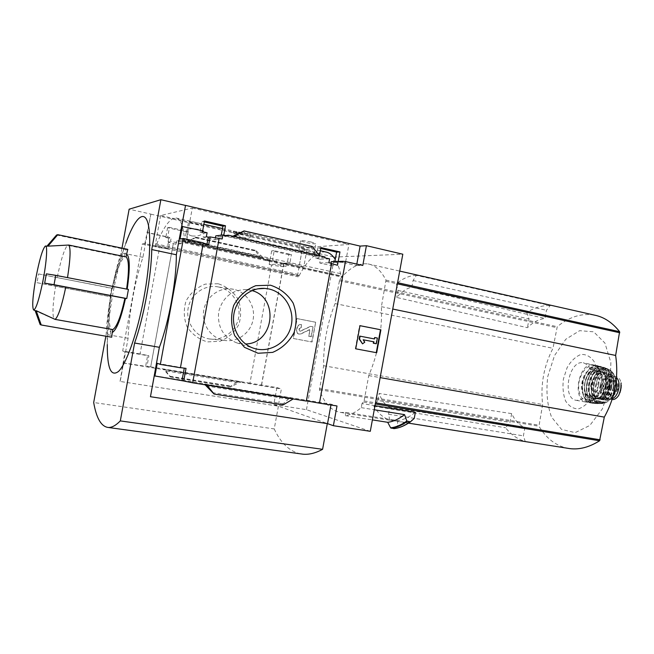 <?xml version="1.0" encoding="UTF-8"?>
<svg xmlns="http://www.w3.org/2000/svg" width="654" height="654" viewBox="0 0 654 654"><rect width="100%" height="100%" fill="white"/><g stroke="black" fill="none" stroke-linecap="round" stroke-linejoin="round"><path stroke-width="0.49" stroke-dasharray="3.27 2.45" d="M304.306 248.561C301.453 247.915 299.728 247.866 299.148 248.397C296.818 250.204 312.375 257.619 313.953 254.038C314.075 252.011 310.863 250.188 304.306 248.561M191.974 235.955C188.663 235.007 186.913 233.625 186.725 231.802C185.523 226.938 202.274 228.336 202.405 232.44C201.775 235.293 198.301 236.462 191.974 235.955M192.317 208.037L348.925 244.49L302.491 247.711L160.573 215.542L192.317 208.037L186.341 239.879L184.984 242.969L184.681 241.767L341.004 275.865C339.655 268.966 337.734 263.488 335.249 259.434M325.741 251.978C316.781 251.242 307.903 259.18 299.091 275.775L298.167 276.838L297.774 274.328L302.491 247.711M184.681 241.767C183.643 226.66 180.749 218.73 175.991 217.962C169.966 217.995 163.394 227.069 156.281 245.193L299.091 275.775M233.527 231.957L233.364 232.047C230.952 233.372 248.569 240.353 250.13 237.377C250.539 236.789 249.803 236.069 247.923 235.227L250.564 235.015C249.795 233.748 231.72 230.421 233.396 231.851L233.527 231.957C236.854 231.941 241.653 233.028 247.923 235.227C241.408 234.361 236.609 233.274 233.527 231.957M184.632 241.776L340.922 275.865L341.56 277.043L343.26 274.255L348.925 244.49M156.281 245.193L299.156 275.775M156.331 245.185L299.017 276.045M370.295 431.313L306.44 409.674L273.797 404.556L276.912 387.585L249.942 383.154L271.614 264.993L280.672 266.521L281.269 263.235L283.591 263.93L283.73 263.178L287.278 263.063L288.823 254.668L291.431 254.529L274.206 250.686L272.554 259.981L276.822 260.913L276.233 264.265L286.068 266.399L286.656 263.063L289.796 263.75L291.431 254.529M288.823 254.668L271.688 250.858L274.206 250.686M330.949 263.186L330.523 265.385L319.732 262.998L320.444 259.246L315.751 258.199L317.73 247.792L320.926 247.58M317.73 247.792L320.762 248.487M283.591 263.93L289.796 263.75M334.848 261.543L334.676 262.426L342.704 262.189M356.814 264.093L356.544 265.573L338.273 261.461M281.269 263.235L286.656 263.063M334.676 262.426L331.235 261.657M280.672 266.521L286.068 266.399M330.523 265.385L337.48 265.23M271.614 264.993L269.203 264.469L276.233 264.265M319.732 262.998L328.897 262.728M269.203 264.469L269.808 261.183L276.822 260.913M320.444 259.246L329.6 258.894M269.808 261.183L265.598 260.267L272.554 259.981M315.751 258.199L324.825 257.823M265.598 260.267L265.737 259.507L270.135 259.319L184.665 240.631L186.276 231.868L188.262 231.557L169.46 227.371L167.718 237.075L171.185 237.827L170.563 241.326L181.305 243.664L181.926 240.173L186.537 241.187L188.262 231.557M271.688 250.858L270.135 259.319M319.446 255.64L319.16 257.194L223.652 235.775L225.556 235.538M324.989 256.94L319.16 257.194M186.276 231.868L167.588 227.715L169.46 227.371M215.395 237.917L215.043 239.781L203.124 237.14L203.868 233.2L200.018 232.342L202.07 221.412L204.481 220.97M202.07 221.412L204.31 221.919M167.588 227.715L165.969 236.544L165.258 237.435L168.699 238.179L171.185 237.827M168.699 238.179L168.062 241.653L170.563 241.326M203.124 237.14L206.353 236.723M203.868 233.2L207.081 232.742M165.258 237.435L167.718 237.075M200.018 232.342L203.198 231.876M202.675 230.805L181.689 226.374M203.361 230.952L202.626 231.066M184.665 240.631L181.183 241.064L181.044 241.857L186.537 241.187M221.232 235.17L220.888 237.001L228.14 236.119M223.652 235.775L223.766 235.138M181.044 241.857L176.515 240.868L181.926 240.173M220.888 237.001L215.779 235.865M176.515 240.868L175.885 244.285L181.305 243.664M215.043 239.781L222.188 238.963M175.885 244.285L168.397 242.201L169.778 242.021L168.552 248.692L144.836 243.615L150.861 214.111L129.14 209.19M168.062 241.653L169.778 242.021M232.873 236.225L231.279 236.879L234.238 236.535M233.74 235.792L315.457 254.185L315.898 255.877L319.504 255.706M181.183 241.064L186.341 242.193L188.532 241.931L263.611 258.33L255.869 250.441L255.174 250.49L260.913 258.453L265.737 259.507M255.174 250.49L195.456 237.296L186.341 242.193L260.913 258.453L263.611 258.33M165.969 236.544L147.379 232.489M165.405 236.634L146.856 232.579M218.109 283.73L205.274 284.114C196.936 287.351 190.543 292.959 186.079 300.938C183.39 309.718 183.733 318.359 187.101 326.861C192.153 334.39 198.93 339.41 207.441 341.903L220.194 341.216C228.344 337.856 234.565 332.257 238.857 324.417C241.465 315.849 241.171 307.388 237.974 299.025C233.143 291.529 226.521 286.427 218.109 283.73M249.942 383.154L150.682 366.853L173.269 243.721M283.73 263.178L299.082 266.775L302.197 249.803L306.971 249.501L150.747 214.136M306.971 249.501L303.816 266.677L287.278 263.063M150.682 366.853L145.638 366.305L147.632 355.433L140.054 353.945L159.551 247.629L167.179 248.831L168.397 242.201M167.179 248.831L168.552 248.692M206.991 244.228L206.885 244.809L180.054 238.931M206.885 244.809L208.716 244.621M356.544 265.573L362.79 265.442M299.082 266.775L303.816 266.677M261.445 385.043L283.754 263.439M411.816 287.294L413.066 280.517L416.377 275.375L550.153 305.582L546.458 310.282L544.946 318.49L411.816 287.294C406.714 288.193 401.695 291.578 396.757 297.464L527.435 327.703C533.043 322.16 538.888 319.087 544.946 318.49M416.377 275.375C409.698 275.465 403.019 278.277 396.332 283.82L398.041 290.466L396.757 297.464M396.332 283.82L526.707 312.498C534.424 307.601 542.24 305.295 550.153 305.582M526.707 312.498L529.045 318.907L527.435 327.703M398.041 290.466L529.045 318.907M511.657 413.606L510.038 422.402L505.542 427.741C511.076 434.714 517.633 439.267 525.211 441.409L523.396 435.85L524.9 427.642C519.39 425.231 514.976 420.555 511.657 413.606L379.132 393.479L377.849 400.477L510.038 422.402M377.849 400.477L373.859 406.281C378.208 413.451 383.53 418.029 389.817 420.023L388.525 414.211L389.768 407.426L524.9 427.642M388.525 414.211L523.396 435.85M413.066 280.517L546.458 310.282M594.331 315.089C581.553 312.996 569.193 316.863 557.249 326.698L552.965 348.312C543.801 366.142 540.359 384.871 542.64 404.515L538.97 426.22C546.221 438.36 555.753 445.709 567.549 448.26M374.995 405.693L361.989 403.567L364.098 400.943L368.75 375.592C378.151 353.356 382.369 330.384 381.396 306.677L385.991 280.133C381.029 270.543 375.053 265.14 368.063 263.938C358.637 262.704 349.179 267.936 339.679 279.634L335.061 303.562C327.098 323.697 323.297 344.413 323.656 365.725L319.479 389.719C324.327 403.477 331.455 411.064 340.873 412.478L345.606 412.355L397.755 420.604C403.42 419.925 409.29 417.154 415.372 412.29M389.817 420.023L525.211 441.409M373.859 406.281L505.542 427.741M306.44 409.674L334.439 257.079L402.807 254.21M361.989 403.567L361.237 407.646C355.719 412.282 350.421 414.955 345.361 415.666L345.606 412.355M409.551 422.435C404.303 425.934 399.226 427.953 394.329 428.493L397.436 425.697L397.755 420.604M394.329 428.493L391.018 428.174M345.361 415.666L372.388 419.901M361.237 407.646L374.252 409.747M127.178 289.191L67.517 277.615M112.725 288.357L57.176 277.631C60.838 259.99 64.272 249.207 67.485 245.291L124.391 257.055L124.93 254.128C120.508 258.044 116.265 269.448 112.202 288.324L112.725 288.357C116.461 271.132 120.344 260.693 124.391 257.055M111.695 337.219L40.164 324.588M57.176 277.631L38.578 273.92L36.976 282.683L110.649 296.777C107.771 315.751 107.763 327.523 110.64 332.068L110.093 336.728M110.125 296.744L111.67 288.324L112.202 288.324M56.587 235.007L126.067 249.591L124.93 254.128M126.067 249.591L127.8 249.387M127.154 289.305L128.421 289.428M125.854 243.239C120.72 257.889 116.396 274.655 112.905 293.54C109.463 312.473 107.591 329.485 107.289 344.593C106.267 309.694 112.455 275.914 125.854 243.239M110.64 332.068L111.172 329.15C108.572 324.932 108.572 314.157 111.172 296.826L55.59 286.288C52.778 303.971 52.23 314.885 53.963 319.038L35.553 310.838M111.172 329.15L53.963 319.038M67.485 277.811L46.36 273.854M67.485 245.291L47.431 245.994M36.976 282.683L55.59 286.288M154.295 375.731L331.104 404.172L336.998 405.971M205.119 384.814L204.269 384.111L289.845 397.861L293.221 398.948M204.269 384.111L206.983 385.116M315.457 254.185L311.557 247.604L311.271 246.525L312.211 246.46M213.392 393.765L283.141 404.9M282.266 404.597L289.845 397.861M302.197 249.803L334.439 257.079M273.797 404.556L278.228 406.126L120.181 381.454L278.4 406.191L327.319 423.563L150.314 396.651M140.054 353.945L122.69 351.01L142.327 243.95L159.551 247.629M120.074 381.405L124.988 351.827L122.69 351.01M150.861 214.111L142.94 257.3C134.945 280.779 128.838 314.067 128.094 338.273L120.181 381.454M142.327 243.95L144.836 243.615M122.968 362.864L145.638 366.305M165.854 370.892L170.432 376.998L163.108 368.897L165.11 369.641L165.854 370.892L238.833 382.827L240.909 382.075L238.383 381.257L230.224 386.522L230.895 386.759L238.833 382.827M276.912 387.585L281.383 388.95L278.228 406.126M123.434 363.06L281.383 388.95M195.456 237.296L255.869 250.441M196.045 237.222L188.507 241.931L263.562 258.322M169.868 376.786L230.224 386.522M315.375 322.193L296.851 318.572L293.196 338.478L311.754 341.944L315.694 322.234L312.072 341.993L293.499 338.527L297.161 318.604L315.694 322.234M142.94 257.3L121.145 252.763C113.428 276.528 107.281 310.094 106.169 334.456L105.85 336.205M121.987 248.168L121.145 252.763M128.094 338.273L106.169 334.456M278.4 406.191L274.23 428.934L93.685 402.521M274.23 428.934C280.746 443.044 289.46 451.342 300.366 453.827M308.941 336.295L309.612 329.551L300.791 333.842L298.919 334.088C297.137 333.532 296.336 332.265 296.515 330.286L297.006 327.621C297.627 325.414 299.009 324.392 301.151 324.556L301.502 327.172L299.548 328.602L299.328 329.82L300.26 331.284L310.756 326.395L313.062 326.837L311.247 336.728L308.941 336.295L309.931 329.6L301.102 333.883L299.221 334.137C297.447 333.581 296.646 332.314 296.818 330.335L297.308 327.662C297.93 325.455 299.311 324.433 301.461 324.597L301.494 324.605M308.631 336.246L311.247 336.728M310.936 336.679L313.062 326.837M312.743 326.796L310.756 326.395M310.446 326.354L299.949 331.243L299.017 329.779L299.246 328.561L301.183 327.131M301.192 327.131L301.461 324.597M376.688 352.735L355.727 348.811M355.318 348.745L359.561 325.618L359.978 325.667M359.561 325.618L359.97 325.7M359.684 336.123L374.513 338.96M362.872 339.72L364.36 342.116L362.128 343.8M364.36 342.116L364.777 342.181M374.35 337.464L376.949 337.971L375.895 343.702M376.949 337.971L377.374 338.028M147.632 355.433L148.899 355.858L146.897 366.788M124.988 351.827L148.899 355.858M331.104 404.172L330.957 405.006M157.246 363.305L186.022 368.374M111.172 296.826L110.649 296.777M38.578 273.92L111.67 288.324M42.665 283.95L44.251 275.309M218.42 286.967C204.931 284.106 190.559 294.038 188.148 308.181C185.523 322.283 195.53 336.753 209.141 338.919C222.573 341.274 236.184 331.365 238.612 317.738C241.228 304.151 232.096 289.853 218.755 287.041L218.42 286.967M233.404 289.264C220.218 286.46 206.157 296.246 203.778 310.151C201.195 324.032 210.972 338.249 224.273 340.382C237.402 342.688 250.735 332.927 253.123 319.52C255.689 306.146 246.771 292.085 233.731 289.33L233.404 289.264M251.986 290.589L246.313 289.534C231.917 289.82 222.712 297.227 218.689 311.754C217.234 326.779 223.161 337.112 236.454 342.77L245.495 343.971M414.244 418.429C408.439 422.68 402.831 425.108 397.436 425.697M335.061 303.562L552.965 348.312M323.656 365.725L542.64 404.515M368.75 375.592L380.154 377.603M381.396 306.677L392.743 309.04M609.978 386.285L602.359 408.922L589.794 425.476L575.16 432.629L561.541 429.408L551.502 417.015C547.194 404.998 545.959 391.46 547.79 376.41L554.527 355.555L565.784 339.254L579.681 330.662L593.677 331.823L604.934 343.088L610.877 362.586L609.978 386.285M596.636 384.241L592.688 396.079C588.551 402.839 583.793 407.099 578.414 408.873C573.19 408.832 568.906 406.183 565.563 400.927C563.151 394.485 562.44 387.168 563.421 378.96L567.116 367.638C570.975 361.016 575.536 356.634 580.801 354.501C586.058 354.1 590.488 356.446 594.11 361.548C596.783 368.038 597.625 375.6 596.636 384.241M389.768 407.426C385.255 405.12 381.707 400.469 379.132 393.479M160.573 215.542L155.497 243.787L155.587 246.378L156.216 245.479M198.178 222.973C192.104 221.706 188.892 221.338 188.548 221.886L194.23 223.684C200.255 224.951 203.451 225.311 203.811 224.772L198.178 222.973M311.01 241.98C304.56 240.639 301.069 240.255 300.529 240.844L305.434 242.438C311.835 243.77 315.31 244.146 315.874 243.566L311.01 241.98M612.406 398.638L609.405 399.095L611.923 399.561L608.915 399.03C606.201 398.392 604.41 396.234 603.536 392.555L603.282 386.342L605.735 380.587C607.868 377.383 610.329 375.911 613.117 376.173L616.125 376.606C618.619 377.154 620.27 379.255 621.087 382.909L621.161 387.282M609.405 399.095L606.397 398.564C597.086 397.444 601.418 373.835 610.607 375.674L613.615 376.107L616.509 377.693M608.768 397.084C616.133 395.171 617.531 377.44 610.386 376.859C603.429 375.216 598.426 392.065 604.558 396.357L606.078 396.635C599.939 392.351 604.942 375.519 611.899 377.162C619.06 377.742 617.67 395.457 610.288 397.37M612.978 396.716C610.836 399.185 608.58 400.264 606.201 399.97C595.524 398.907 600.478 371.897 610.918 374.194C613.395 374.685 615.193 376.549 616.305 379.786M591.232 383.383C588.428 394.656 583.491 400.313 576.436 400.354C561.484 398.915 568.694 359.586 583.311 362.798C589.965 365.014 592.606 371.873 591.232 383.383M598.688 384.92C596.636 393.144 592.982 397.264 587.733 397.28C576.673 396.21 581.937 367.474 592.761 369.862C597.715 371.488 599.685 376.508 598.688 384.92M600.331 385.369C599.277 389.612 597.38 391.73 594.641 391.738C588.902 391.174 591.617 376.352 597.233 377.595C599.816 378.445 600.854 381.037 600.331 385.369M614.539 388.092C613.485 392.302 611.572 394.403 608.8 394.403L608.367 394.297C603.225 393.038 605.637 379.917 610.934 380.317L611.367 380.35C613.992 381.208 615.046 383.784 614.539 388.092M184.649 242.086L340.979 276.168M231.279 236.879L315.898 255.877M319.479 389.719L538.97 426.22M363.608 402.055L375.314 403.976M385.991 280.133L397.575 282.692M339.679 279.634L557.249 326.698M243.247 231.017L311.271 246.525M240.86 382.059L165.086 369.633L240.909 382.075M170.408 376.99L230.87 386.751M169.958 376.23L232.162 386.285M189.652 241.105L261.927 256.924M195.358 237.729L256.916 251.316M206.198 385.95L288.847 399.177M212.182 392.604L282.904 403.755M241.694 231.704L311.557 247.604M386.056 281.318L397.37 283.811M339.254 280.697L556.758 327.638M319.454 388.59L538.839 425.19M364.098 400.943L375.527 402.831M155.497 243.787L297.774 274.328M186.341 239.879L343.26 274.255M611.817 399.545L609.291 399.079M608.915 399.03L606.397 398.564M613.117 376.173L610.607 375.674M616.035 376.59L613.517 376.091M601.451 385.345C598.647 396.553 593.685 402.169 586.556 402.202C571.465 400.722 578.635 361.588 593.407 364.834C600.127 367.049 602.808 373.892 601.451 385.345M601.541 385.369C599.227 394.321 595.165 399.782 589.344 401.76C582.101 402.562 577.245 392.891 579.043 381.789C581.218 373.14 585.158 367.703 590.864 365.472C598.099 364.229 603.389 373.818 601.541 385.369M601.615 385.476C599.554 393.692 595.9 397.804 590.644 397.82C579.542 396.741 584.799 368.047 595.655 370.434C600.625 372.069 602.604 377.08 601.615 385.476M602.988 385.721C599.489 404.589 581.234 401.049 584.807 382.819C587.946 364.523 606.421 366.837 602.988 385.721M605.252 386.081C602.947 395.016 598.868 400.461 593.031 402.431C585.763 403.224 580.883 393.569 582.673 382.484C584.848 373.851 588.796 368.423 594.519 366.207C601.778 364.973 607.092 374.554 605.252 386.081M605.956 386.212C603.176 397.33 598.222 402.929 591.102 403.019C575.806 401.679 583.025 362.3 597.928 365.741C604.631 368.022 607.304 374.848 605.956 386.212M607.672 386.539C605.015 397.346 600.2 402.938 593.235 403.322L593.235 403.322C577.359 402.668 584.815 361.956 600.029 366.224L600.029 366.224C606.471 368.742 609.021 375.51 607.672 386.539M607.713 386.555C605.375 395.556 601.255 401.057 595.353 403.036C587.987 403.829 583.049 394.084 584.856 382.901C587.047 374.194 591.044 368.725 596.832 366.485C604.173 365.251 609.569 374.914 607.713 386.555M605.629 386.22C602.007 405.684 583.123 401.997 586.818 383.211C590.039 364.36 609.16 366.739 605.629 386.22M605.841 386.285C603.756 394.624 600.029 398.793 594.658 398.801C583.319 397.689 588.657 368.562 599.751 370.998C604.819 372.666 606.847 377.759 605.841 386.285M606.421 386.391C604.337 394.73 600.609 398.907 595.23 398.915C583.891 397.796 589.229 368.676 600.323 371.112C605.4 372.78 607.427 377.873 606.421 386.391M607.116 386.514C603.675 405.039 585.641 401.548 589.148 383.645C592.23 365.676 610.484 367.981 607.116 386.514M609.528 386.906C607.223 395.809 603.143 401.237 597.29 403.199C589.998 403.976 585.085 394.337 586.875 383.285C589.041 374.677 592.998 369.273 598.737 367.066C606.021 365.848 611.359 375.404 609.528 386.906M609.896 386.972C607.394 397.28 602.8 402.823 596.096 403.575C579.542 403.894 587.292 361.621 602.792 367.017C608.849 369.804 611.22 376.451 609.896 386.972M611.67 387.315C609.315 397.166 604.925 402.611 598.492 403.657C581.471 404.826 589.409 361.458 605.064 367.81C610.762 370.777 612.97 377.284 611.67 387.315M611.686 387.323C609.414 396.079 605.383 401.425 599.612 403.346C592.41 404.123 587.554 394.632 589.311 383.743C591.453 375.273 595.353 369.96 601.018 367.793C608.212 366.6 613.485 376.009 611.686 387.323M609.136 386.915C605.817 404.801 588.33 401.433 591.723 384.135C594.699 366.763 612.389 369.019 609.136 386.915M609.217 386.939C607.198 394.983 603.593 399.005 598.385 399.005C587.398 397.926 592.549 369.829 603.29 372.191C608.212 373.81 610.19 378.723 609.217 386.939M610.378 387.16C608.359 395.196 604.746 399.218 599.53 399.218C588.535 398.131 593.685 370.058 604.443 372.42C609.365 374.039 611.343 378.952 610.378 387.16M611.065 387.282C607.754 405.153 590.235 401.785 593.619 384.495C596.595 367.139 614.319 369.412 611.065 387.282M613.329 387.65C611.114 396.177 607.19 401.376 601.549 403.248C594.519 404 589.769 394.754 591.478 384.151C593.57 375.903 597.38 370.72 602.906 368.611C609.929 367.466 615.087 376.63 613.329 387.65M613.705 387.716C611.547 396.945 607.435 402.235 601.378 403.583C583.908 405.823 592.042 361.417 607.73 368.921C612.97 372.061 614.964 378.323 613.705 387.716M614.351 391.427C611.915 398.294 608.334 402.284 603.593 403.404C585.886 406.477 594.126 361.515 609.732 369.886C613.967 372.527 615.913 377.636 615.577 385.206M615.21 388.026C611.188 409.576 590.072 405.374 594.159 384.65C597.699 363.845 619.109 366.444 615.21 388.026M613.526 387.757C610.157 405.905 592.311 402.463 595.753 384.912C598.77 367.286 616.828 369.592 613.526 387.757M613.73 387.814C611.784 395.556 608.294 399.422 603.241 399.422C592.598 398.368 597.552 371.317 607.975 373.614C612.741 375.167 614.662 379.909 613.73 387.814M606.078 396.635L604.558 396.357M606.307 396.741L604.786 396.455M620.466 391.076L618.839 395.147M618.03 388.746C614.4 397.15 611.049 397.804 607.983 390.708C606.389 379.116 620.303 376.164 618.03 388.746M603.536 392.555C603.086 388.378 603.814 384.388 605.735 380.587M617.507 388.656C616.272 393.397 614.106 395.564 611.016 395.163C605.604 393.831 608.122 380.072 613.705 380.497C616.763 381.069 618.03 383.792 617.507 388.656M175.991 217.962L203.868 224.297M222.483 228.524L320.346 250.752M180.414 367.638L203.271 243.026M150.69 366.935L173.302 243.599M261.575 385.165L283.934 263.3M306.154 400.861L331.349 263.546M340.873 412.478L408.472 423.146M368.063 263.938L399.708 271.091M45.273 246.108L45.723 246.084M170.432 376.998L230.895 386.759M196.061 237.222L255.902 250.449M233.731 289.33L218.755 287.041M224.273 340.382L209.141 338.919M236.454 342.77L253.834 348.312M246.313 289.534L257.709 288.847M155.587 246.378L298.167 276.838M184.984 242.969L341.56 277.043M202.405 232.44L203.811 224.772M186.725 231.802L188.548 221.886M313.953 254.038L315.874 243.566M299.14 248.397L300.529 240.844M250.13 237.377L250.564 235.015M616.125 376.606L613.615 376.107M576.436 400.354L586.556 402.202C593.832 402.185 598.868 396.577 601.647 385.386C603.021 373.949 600.274 367.098 593.407 364.834L583.311 362.798M587.733 397.28L590.644 397.82C588.322 397.73 586.475 395.523 585.109 391.198C582.632 381.854 589.712 369.028 595.655 370.434L592.761 369.862M591.102 403.019C585.346 401.515 582.346 396.308 582.093 387.397C581.144 380.17 589.368 363.338 597.928 365.741L600.029 366.224C606.528 368.75 609.103 375.527 607.762 386.555C605.097 397.37 600.249 402.954 593.235 403.322L591.102 403.019M594.658 398.801L599.424 397.264C601.075 396.929 603.053 393.234 605.367 386.187C605.702 378.805 605.146 374.709 603.707 373.892L600.323 371.112C589.581 368.48 584.153 398.114 595.23 398.915L594.658 398.801M596.096 403.575C590.815 402.987 587.611 398.891 586.491 391.288C586.507 386.457 585.494 385.165 589.72 374.946C593.521 368.881 597.879 366.24 602.792 367.017L605.064 367.81C610.811 370.793 613.035 377.293 611.735 387.332C609.389 397.182 604.975 402.627 598.492 403.657L596.096 403.575M598.385 399.005C603.372 399.063 606.92 395.032 609.029 386.898C609.945 378.568 608.032 373.663 603.29 372.191L604.443 372.42C594.036 369.862 588.796 398.45 599.53 399.218L598.385 399.005M614.106 392.474C611.613 398.752 608.114 402.39 603.593 403.404L601.378 403.583C596.685 403.763 593.448 400.853 591.666 394.853L591.445 384.078C592.679 378.486 595.729 373.573 600.593 369.338L607.73 368.921L609.732 369.886C613.787 372.363 615.79 377.113 615.741 384.135M606.201 399.97L603.241 399.422L607.779 397.943C609.356 397.55 611.179 394.141 613.264 387.724C613.591 381.004 613.076 377.219 611.727 376.377L607.975 373.614L610.918 374.194M611.899 377.162L610.386 376.859M594.641 391.738L608.8 394.403M597.233 377.595L611.367 380.35M608.367 394.297L611.016 395.163C609.904 395.605 608.899 393.749 608.024 389.58C608.678 383.906 610.574 380.873 613.705 380.497L610.934 380.317"/><path stroke-width="0.98" d="M335.249 259.434C332.518 255.076 329.346 252.591 325.741 251.978L320.346 250.752M320.762 248.487L336.638 252.109L339.957 251.929L320.926 247.58L319.446 255.64M336.638 252.109L334.848 261.543M330.949 263.186L331.235 261.657L338.175 261.437L342.704 262.189L342.868 261.314L338.273 261.461M338.208 261.445L339.957 251.929M331.578 263.685L337.48 265.23L338.175 261.437M205.119 384.814L214.12 394.051L206.983 385.116L306.374 401.057L331.643 263.341L328.897 262.728L329.6 258.894L324.825 257.823L324.989 256.94L234.238 236.535L244.048 230.911L312.211 246.46L319.504 255.706M204.31 221.919L222.932 226.17L225.491 225.769L204.481 220.97L202.675 230.805M356.814 264.093L360.117 246.092L185.54 205.381L181.689 226.374L203.361 230.952L203.198 231.876L207.081 232.742L206.353 236.723L208.291 237.157L206.991 244.228M222.932 226.17L221.232 235.17M225.556 235.538L228.311 235.195L228.14 236.119L222.924 234.949L222.188 238.963L210.13 236.928L208.291 237.157M223.766 235.138L225.491 225.769M215.395 237.917L215.779 235.865L222.924 234.949M228.311 235.195L234.238 236.535M270.511 285.209L255.804 285.675C246.223 289.469 238.857 296.041 233.699 305.402C230.568 315.694 230.919 325.815 234.761 335.747L244.49 347.339L258.028 353.25L272.636 352.383C281.972 348.41 289.101 341.846 294.03 332.69C297.047 322.684 296.752 312.808 293.147 303.064C287.67 294.316 280.125 288.365 270.511 285.209M206.983 385.116L192.668 382.811L219.172 238.293M180.455 367.638L186.022 368.374L183.709 380.996L192.668 382.811M160.344 364.409L180.43 367.744L203.337 242.847L183.439 238.481L160.344 364.409L157.246 363.305L154.916 375.985L154.295 375.731L150.453 396.716L159.363 347.307L134.593 343.023C143.757 317.582 151.417 275.816 151.736 249.558L160.876 199.707L129.14 209.19L121.987 248.168M210.13 236.928L208.716 244.621L203.304 243.051M183.439 238.481L180.054 238.931L182.376 226.251M306.407 400.853L319.446 403.158L345.435 261.535L342.868 261.314M345.435 261.535L362.79 265.442L366.42 245.691L402.807 254.21L370.295 431.313L333.377 425.713L336.998 405.971L319.446 403.158M567.549 448.26L569.887 448.628C579.46 449.813 589.36 447.197 599.571 440.771L604.304 417.121C615.046 397.673 618.823 377.113 615.635 355.449L619.616 331.676C612.25 322.43 603.814 316.904 594.331 315.089L399.708 271.091M374.995 405.693L415.372 412.29L414.244 418.429L410.442 421.83C404.777 425.787 399.292 428.051 393.986 428.632L390.651 427.839L387.699 422.304L372.388 419.901M374.252 409.747L404.564 414.636C398.736 419.124 393.111 421.675 387.699 422.304M410.442 421.83L406.837 421.029L404.564 414.636M126.59 289.076C129.23 270.642 129.067 259.924 126.108 256.908L126.647 253.965C129.95 257.096 130.121 268.835 127.178 289.191M126.108 256.908L68.776 245.046C70.836 247.931 70.419 258.788 67.517 277.615M112.782 329.583C116.755 327.139 120.794 316.724 124.898 298.314L125.494 298.379C120.998 318.661 116.584 330.041 112.243 332.526L112.782 329.583L55.14 319.397C58.239 316.732 61.787 305.958 65.784 287.073L44.66 283.149L46.36 273.854L55.754 275.334L54.037 284.711L44.66 283.149M45.723 246.084L47.987 246.149L57.797 234.68L127.8 249.387L126.647 253.965M55.754 275.334L128.421 289.428L126.753 298.543L54.037 284.711M107.289 344.593C107.166 368.218 110.918 377.162 118.529 371.423C125.887 364.311 135.877 337.251 142.531 304.78C149.823 269.342 151.728 233.936 147.51 221.755C143.316 209.411 134.201 219.703 125.854 243.239M125.494 298.379L126.753 298.543M112.243 332.526L111.695 337.219L41.243 324.989L36.158 310.675L35.553 310.838M124.898 298.314L65.784 287.073M42.714 282.062C46.63 262.597 47.856 244.244 45.273 246.108C42.535 249.084 39.404 259.695 35.888 277.934C32.716 296.205 31.948 306.873 33.583 309.931C35.815 309.669 38.864 300.382 42.714 282.062M47.987 246.149L68.776 245.046M55.14 319.397L36.158 310.675M159.363 347.307C168.904 322.193 176.482 280.868 176.335 254.774L185.54 205.381M183.709 380.996L154.916 375.985M232.873 236.225L244.048 230.911M214.12 394.051L283.141 404.9L293.221 398.948M359.978 325.667L355.727 348.811L376.688 352.735L380.898 329.804L359.978 325.667M360.117 246.092L366.42 245.691M185.384 205.421L160.876 199.707M330.957 405.006L327.531 423.637L333.377 425.713M327.531 423.637L150.453 396.716M176.335 254.774L151.736 249.558M105.85 336.205L93.685 402.521C96.424 418.388 101.313 426.71 108.368 427.487C111.875 427.642 115.856 425.443 120.311 420.906L134.593 343.023M300.366 453.827L303.17 454.211C309.195 454.726 315.669 453.099 322.594 449.314L327.311 423.604M322.594 449.314L120.311 420.906M359.97 325.7L380.898 329.804M380.473 329.755L376.271 352.661M374.088 338.878L374.775 337.521L374.513 338.96L360.101 336.181L359.569 339.066L362.545 343.865L364.777 342.181L363.289 339.786L373.982 341.829L373.72 343.268L376.32 343.767L377.374 338.028L374.775 337.521M362.545 343.865L359.152 339.009L359.684 336.123L360.101 336.181M359.152 339.009L359.569 339.066M376.32 343.767L373.295 343.203L373.557 341.772L363.305 339.802M373.557 341.772L373.982 341.829M373.295 343.203L373.72 343.268M184.273 368.096L182.025 380.35M41.243 324.989L40.164 324.588L35.161 310.658M47.063 246.018L56.587 235.007L57.797 234.68M245.495 343.971C273.944 343.849 279.601 297.733 251.986 290.589M268.598 288.913L264.927 288.414C250.662 287.319 236.707 298.477 234.009 313.429C231.173 328.365 240.173 343.988 253.834 348.312C269.407 353.479 287.09 342.892 291.014 326.46C295.207 310.11 284.629 292.101 268.598 288.913M380.154 377.603L604.304 417.121M392.743 309.04L615.635 355.449M616.509 377.693C621.455 382.238 618.709 396.234 612.406 398.638M621.087 382.909L620.809 389.155L618.839 395.147C617.098 397.902 615.112 399.381 612.888 399.602M616.305 379.786L616.706 388.386L612.978 396.716M375.314 403.976L599.571 440.771M397.575 282.692L619.616 331.676M406.837 421.029C401.245 424.986 395.842 427.258 390.651 427.839M407.287 421.438C401.711 425.362 396.332 427.618 391.157 428.198M410.107 421.887C404.507 425.803 399.112 428.043 393.912 428.623M410.459 421.814L409.551 422.435M397.37 283.811L619.804 332.763M375.527 402.831L600.135 439.807M615.577 385.206L614.351 391.427M621.161 387.282L620.466 391.076M203.868 224.297L222.483 228.524M408.472 423.146L569.887 448.628M33.706 309.988L35.553 310.83M303.17 454.211L108.368 427.487M257.709 288.847L264.927 288.414M614.106 392.474L615.741 384.135M619.959 392.768L621.3 385.59"/></g></svg>
